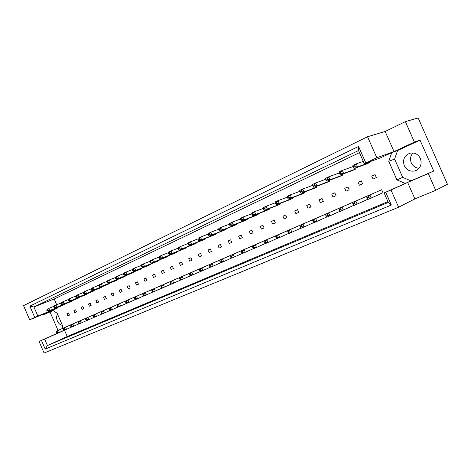 <?xml version="1.0" encoding="UTF-8"?>
<svg xmlns="http://www.w3.org/2000/svg" width="471" height="471" viewBox="0 0 471 471"><rect width="100%" height="100%" fill="white"/><g stroke="black" fill="none" stroke-linecap="round" stroke-linejoin="round"><path stroke-width="0.71" d="M62.36 325.261C60.3 325.055 58.634 323.624 57.356 320.963C56.284 318.208 56.367 315.994 57.609 314.31M419.049 168.271C415.487 167.947 412.908 166.139 411.295 162.848C409.876 159.18 410.406 155.889 412.896 152.963M420.403 158.48C422.216 164.403 420.409 168.547 414.98 170.902C410.223 171.868 406.656 170.131 404.283 165.692C402.44 159.598 404.371 155.424 410.082 153.169C414.68 152.41 418.118 154.176 420.403 158.48M42.266 314.616L42.455 315.052L51.61 310.795L29.667 319.762L23.55 305.626L367.539 136.743L376.788 157.744L364.324 163.714L358.525 150.549L33.941 306.968L37.868 316.035L34.713 317.407L29.838 306.144L358.543 146.44L365.784 162.878M75.625 309.818L73.941 310.577L74.865 312.703L76.549 311.949L75.625 309.818M53.747 306.921L54.012 307.528L54.683 307.216L54.418 306.603L53.747 306.921L54.3 305.814L55.972 305.025L56.914 307.198L55.242 307.981L70.179 301.905L71.857 301.128L71.733 300.851M80.323 320.645L63.862 327.869L80.335 320.669M73.199 323.736L56.761 330.954L73.211 323.76M68.548 313.015L66.894 313.763L67.812 315.864L69.467 315.123L68.548 313.015M46.735 310.212L46.994 310.813L47.653 310.507L47.388 309.9L46.735 310.212L47.294 309.106L48.937 308.334L49.873 310.489L48.225 311.254L63.173 305.167L64.698 304.136M62.296 328.522L62.708 326.067L57.144 313.233L52.67 310.307L58.021 307.816L57.821 307.345M387.933 201.6L67.241 336.535L64.515 330.236L61.271 331.543M364.324 163.714L380.48 157.873L391.742 152.633L388.734 161.294L396.923 179.869L405.319 183.431L384.118 192.927L385.714 192.274L391.33 205.038L45.216 349.088L41.472 340.433L39.069 341.469L44.086 353.056L398.59 207.222L391.001 189.996L385.714 192.274M56.685 304.737L54.194 298.997L359.444 152.639M87.594 317.513L71.097 324.725L87.582 317.489M94.989 314.304L78.48 321.522L94.977 314.275M102.537 311.025L86.005 318.255L102.525 311.001M110.226 307.687L93.682 314.916L110.214 307.657M118.074 304.278L101.512 311.514L118.062 304.248M126.075 300.804L109.507 308.046L126.063 300.775M134.241 297.254L117.668 304.502L134.229 297.225M142.572 293.639L125.998 300.881L142.56 293.604M151.079 289.942L134.5 297.189L151.061 289.912M159.763 286.174L143.19 293.415L159.746 286.138M168.63 282.323L152.068 289.559L168.612 282.288M177.685 278.39L161.135 285.62L177.667 278.355M186.94 274.369L170.402 281.593L186.922 274.334M196.395 270.266L179.881 277.478L196.378 270.224M206.057 266.068L189.572 273.268L206.039 266.027M215.936 261.776L199.48 268.965L215.918 261.735M226.039 257.39L209.624 264.561L226.021 257.349M236.371 252.903L219.998 260.057L236.354 252.856M246.945 248.311L230.625 255.441L246.922 248.264M257.761 243.619L241.499 250.719L257.743 243.566M268.841 238.809L252.639 245.88L268.817 238.756M280.18 233.881L264.054 240.922L280.157 233.828M291.796 228.841L275.747 235.841L291.773 228.782M303.695 223.672L287.74 230.631L303.671 223.613M315.894 218.379L300.039 225.291L315.864 218.314M328.393 212.951L312.65 219.816L328.364 212.886M341.216 207.387L325.591 214.193L341.187 207.317M354.369 201.676L338.873 208.423L354.333 201.606M367.863 195.818L352.514 202.501L367.827 195.742M368.257 196.984L366.909 197.567L367.286 198.426L368.634 197.844L368.257 196.984L369.894 194.953L371.242 198.008L382.988 192.692L381.681 189.725L366.526 196.413L381.681 189.725M60.906 303.565L61.171 304.178L61.854 303.86L61.589 303.247L60.906 303.565L61.442 302.453L63.149 301.652L64.103 303.848L62.39 304.649L77.321 298.585L79.028 297.79L78.904 297.507M68.201 300.145L68.472 300.763L69.166 300.439L68.896 299.815L68.201 300.145L68.719 299.032L70.462 298.214L71.427 300.433L69.684 301.246L84.603 295.193L86.346 294.387L86.217 294.092M75.643 296.653L75.913 297.283L76.626 296.948L76.349 296.324L75.643 296.653L76.149 295.541L77.921 294.705L78.898 296.948L77.12 297.778L92.028 291.743L93.8 290.913L93.67 290.613M83.232 293.097L83.508 293.727L84.232 293.392L83.956 292.756L83.232 293.097L83.72 291.979L85.534 291.131L86.517 293.392L84.703 294.24L99.593 288.217L101.4 287.375L101.265 287.069M90.974 289.465L91.256 290.101L91.992 289.759L91.715 289.117L90.974 289.465L91.451 288.346L93.299 287.475L94.294 289.765L92.44 290.625L107.311 284.625L109.154 283.766L109.019 283.448M98.881 285.756L99.163 286.403L99.917 286.05L99.634 285.402L98.881 285.756L99.34 284.637L101.224 283.754L102.231 286.062L100.341 286.939L115.183 280.963L117.067 280.086L116.92 279.756M106.946 281.976L107.235 282.624L108.006 282.264L107.718 281.611L106.946 281.976L107.388 280.857L109.313 279.951L110.326 282.282L108.401 283.183L123.214 277.225L125.139 276.33L124.986 275.988M115.183 278.108L115.472 278.773L116.26 278.402L115.972 277.743L115.183 278.108L115.607 276.989L117.573 276.065L118.598 278.426L116.631 279.344L131.415 273.41L133.375 272.497L133.216 272.144M123.596 274.163L123.885 274.834L124.691 274.458L124.403 273.786L123.596 274.163L123.997 273.045L126.01 272.103L127.046 274.481L125.033 275.423L139.781 269.518L141.777 268.588L141.618 268.223M132.192 270.136L132.481 270.813L133.305 270.425L133.01 269.753L132.192 270.136L132.569 269.018L134.624 268.052L135.672 270.46L133.617 271.42L148.318 265.544L150.361 264.596L150.196 264.213M140.97 266.021L141.265 266.704L142.107 266.309L141.806 265.626L140.97 266.021L141.329 264.902L143.425 263.913L144.485 266.345L142.383 267.328L157.037 261.487L159.127 260.516L158.957 260.122M149.937 261.811L150.237 262.5L151.097 262.1L150.797 261.411L149.937 261.811L150.273 260.693L152.416 259.686L153.487 262.147L151.344 263.148L165.945 257.343L168.076 256.348L167.9 255.941M159.11 257.513L159.41 258.208L160.287 257.802L159.987 257.101L159.11 257.513L159.422 256.395L161.612 255.364L162.695 257.849L160.499 258.873L175.041 253.11L177.22 252.097L177.037 251.673M168.483 253.115L168.789 253.822L169.684 253.404L169.377 252.697L168.483 253.115L168.771 251.997L171.008 250.949L172.103 253.463L169.86 254.505L184.338 248.782L186.563 247.746L186.375 247.304M178.067 248.623L178.379 249.336L179.298 248.906L178.986 248.193L178.067 248.623L178.332 247.505L180.617 246.427L181.729 248.971L179.433 250.042L193.84 244.361L196.119 243.301L195.918 242.842M187.876 244.025L188.188 244.743L189.124 244.308L188.812 243.584L187.876 244.025L188.106 242.906L190.449 241.806L191.573 244.378L189.224 245.473L203.554 239.839L205.88 238.762L205.674 238.279M197.908 239.321L198.226 240.045L199.186 239.598L198.868 238.868L197.908 239.321L198.114 238.208L200.511 237.078L201.647 239.68L199.245 240.799L213.487 235.217L215.865 234.111L215.647 233.616M208.176 234.505L208.494 235.241L209.477 234.782L209.159 234.046L208.176 234.505L208.353 233.392L210.802 232.238L211.95 234.87L209.495 236.018L223.643 230.496L226.074 229.359L225.85 228.841M218.685 229.577L219.009 230.319L220.016 229.848L219.692 229.1L218.685 229.577L218.832 228.464L221.341 227.287L222.506 229.948L219.992 231.12L234.034 225.656L236.524 224.496L236.289 223.955M229.448 224.526L229.777 225.279L230.808 224.797L230.478 224.043L229.448 224.526L229.56 223.419L232.132 222.212L233.31 224.903L230.737 226.109L244.667 220.711L247.216 219.521L246.969 218.956M240.475 219.356L240.811 220.122L241.864 219.627L241.529 218.862L240.475 219.356L240.551 218.256L243.183 217.019L244.378 219.739L241.741 220.97L255.553 215.641L258.161 214.429L257.902 213.834M251.773 214.058L252.109 214.835L253.192 214.329L252.85 213.551L251.773 214.058L251.808 212.963L254.511 211.691L255.718 214.452L253.015 215.712L266.698 210.46L269.371 209.212L269.094 208.594M263.348 208.629L263.689 209.412L264.802 208.894L264.455 208.111L263.348 208.629L263.348 207.54L266.115 206.239L267.34 209.03L264.567 210.319L278.108 205.144L280.846 203.872L280.563 203.219M275.217 203.066L275.564 203.855L276.701 203.325L276.353 202.53L275.217 203.066L275.176 201.977L278.014 200.64L279.256 203.472L276.412 204.797L289.8 199.704L292.609 198.403L292.303 197.714M287.387 197.355L287.74 198.161L288.906 197.614L288.558 196.807L287.387 197.355L287.304 196.277L290.218 194.906L291.472 197.767L288.558 199.127L301.787 194.129L304.66 192.792L304.343 192.068M299.874 191.503L300.233 192.315L301.428 191.756L301.075 190.938L299.874 191.503L299.75 190.425L302.735 189.024L304.007 191.921L301.016 193.316L314.069 188.412L317.012 187.046L316.677 186.28M312.691 185.492L313.05 186.316L314.281 185.739L313.916 184.915L312.691 185.492L312.514 184.426L315.582 182.983L316.871 185.921L313.804 187.352L326.662 182.554L329.682 181.147L329.329 180.34M325.844 179.321L326.209 180.157L327.469 179.569L327.104 178.733L325.844 179.321L325.62 178.262L328.764 176.784L330.077 179.763L326.921 181.229L339.579 176.543L342.676 175.1L342.299 174.246M339.35 172.992L339.721 173.834L341.016 173.228L340.645 172.38L339.35 172.992L339.073 171.939L342.305 170.42L343.636 173.434L340.398 174.947L352.832 170.378L356.011 168.895L355.611 167.988M353.226 166.481L353.603 167.34L354.934 166.716L354.557 165.857L353.226 166.481L352.897 165.439L356.217 163.879L357.56 166.94L354.239 168.488L366.432 164.043L369.7 162.524L369.411 161.871M83.773 308.711L82.837 306.562L81.124 307.339L82.054 309.482L83.773 308.711M91.133 305.414L90.191 303.242L88.442 304.03L89.378 306.197L91.133 305.414M98.639 302.052L97.685 299.856L95.901 300.663L96.849 302.853L98.639 302.052M106.287 298.62L105.327 296.406L103.508 297.23L104.468 299.438L106.287 298.62M114.094 295.123L113.122 292.891L111.268 293.727L112.233 295.959L114.094 295.123M122.054 291.555L121.071 289.3L119.181 290.154L120.158 292.409L122.054 291.555M130.179 287.916L129.184 285.638L127.252 286.509L128.242 288.782L130.179 287.916M138.468 284.201L137.461 281.899L135.495 282.788L136.496 285.085L138.468 284.201M146.928 280.41L145.916 278.084L143.902 278.991L144.915 281.317L146.928 280.41M155.565 276.542L154.541 274.187L152.486 275.117L153.511 277.46L155.565 276.542M164.385 272.585L163.349 270.213L161.253 271.161L162.289 273.527L164.385 272.585M173.399 268.552L172.351 266.15L170.208 267.116L171.25 269.512L173.399 268.552M182.601 264.425L181.541 262L179.351 262.989L180.411 265.409L182.601 264.425M192.003 260.21L190.932 257.755L188.694 258.767L189.766 261.217L192.003 260.21M201.617 255.906L200.534 253.422L198.25 254.458L199.327 256.93L201.617 255.906M211.444 251.502L210.349 248.988L208.011 250.048L209.106 252.55L211.444 251.502M221.494 246.998L220.387 244.461L217.996 245.538L219.103 248.07L221.494 246.998M231.773 242.388L230.655 239.827L228.205 240.928L229.324 243.489L231.773 242.388M242.288 237.678L241.152 235.082L238.65 236.212L239.786 238.803L242.288 237.678M253.051 232.857L251.903 230.231L249.342 231.385L250.49 234.005L253.051 232.857M264.072 227.917L262.906 225.262L260.286 226.445L261.446 229.094L264.072 227.917M275.352 222.865L274.175 220.175L271.484 221.388L272.662 224.066L275.352 222.865M286.904 217.684L285.709 214.964L282.959 216.207L284.148 218.921L286.904 217.684M298.738 212.38L297.531 209.63L294.716 210.902L295.918 213.646L298.738 212.38M310.872 206.946L309.647 204.161L306.756 205.462L307.981 208.241L310.872 206.946M323.306 201.37L322.07 198.55L319.108 199.887L320.339 202.701L323.306 201.37M336.058 195.659L334.804 192.798L331.767 194.17L333.021 197.019L336.058 195.659M349.141 189.795L347.869 186.905L344.754 188.312L346.02 191.191L349.141 189.795M362.564 183.778L361.275 180.852L358.078 182.295L359.361 185.215L362.564 183.778M376.341 177.608L375.034 174.635L371.749 176.119L373.056 179.08L376.341 177.608M435.699 190.319L428.286 173.534L407.633 182.43L414.898 198.909L435.699 190.319L447.45 184.261L418.16 117.944L405.372 121.63L385.166 131.486L394.021 151.574L376.788 157.744M56.891 331.825L56.226 332.114L56.485 332.72L57.156 332.432L56.891 331.825L58.428 330.23L59.364 332.385L51.469 335.858L60.741 331.861L39.069 341.469M29.667 319.762L34.713 317.407M385.166 131.486L367.539 136.743M407.633 182.43L391.001 189.996M414.898 198.909L398.59 207.222M53.046 310.554L50.026 311.955L58.021 330.401M50.026 311.955L42.455 315.052M420.038 140.117L397.601 150.532L394.61 159.074L402.676 177.361L410.971 180.858L433.703 171.061L420.038 140.117L414.409 142.095L405.372 121.63M433.703 171.061L428.286 173.534M414.409 142.095L394.021 151.574M67.241 336.535L47.418 345.531L388.292 202.418L384.118 192.927M64.515 330.236L44.615 339.061L47.418 345.531L45.216 349.088M41.472 340.433L44.615 339.061M58.021 307.816L37.868 316.035M54.194 298.997L33.941 306.968L29.838 306.144M397.601 150.532L391.742 152.633M410.971 180.858L405.319 183.431M402.676 177.361L396.923 179.869M394.61 159.074L388.734 161.294M66.894 313.763L68.566 313.056M73.941 310.577L75.643 309.859M81.124 307.339L82.855 306.609M88.442 304.03L90.208 303.289M95.901 300.663L97.703 299.903M103.508 297.23L105.351 296.459M111.268 293.727L113.146 292.938M119.181 290.154L121.094 289.353M127.252 286.509L129.207 285.691M135.495 282.788L137.491 281.952M143.902 278.991L145.939 278.143M152.486 275.117L154.565 274.246M161.253 271.161L163.378 270.272M170.208 267.116L172.374 266.209M179.351 262.989L181.57 262.064M188.694 258.767L190.967 257.825M198.25 254.458L200.564 253.492M208.011 250.048L210.384 249.065M217.996 245.538L220.422 244.537M228.205 240.928L230.69 239.904M238.65 236.212L241.193 235.164M249.342 231.385L251.944 230.319M260.286 226.445L262.948 225.356M271.484 221.388L274.216 220.269M282.959 216.207L285.756 215.064M294.716 210.902L297.578 209.736M306.756 205.462L309.694 204.267M319.108 199.887L322.117 198.668M331.767 194.17L334.857 192.922M344.754 188.312L347.928 187.034M358.078 182.295L361.334 180.988M371.749 176.119L375.099 174.782M391.33 205.038L388.292 202.418M358.543 146.44L358.525 150.549M47.653 310.507L49.873 310.489L64.815 304.401M47.388 309.9L48.937 308.334L54.077 306.256M46.994 310.813L48.225 311.254M57.156 332.432L59.364 332.385L64.715 330.012M56.226 332.114L56.761 330.954M56.485 332.72L57.697 333.103M54.683 307.216L56.914 307.198L71.857 301.128M54.418 306.603L55.972 305.025L61.218 302.912M54.012 307.528L55.242 307.981M63.338 329.035L63.603 329.647L64.28 329.353L64.015 328.74L63.338 329.035L63.862 327.869M64.015 328.74L65.557 327.133L66.505 329.311L71.963 326.892M64.28 329.353L66.505 329.311L64.804 330.041L63.603 329.647M61.854 303.86L64.103 303.848L79.028 297.79M61.589 303.247L63.149 301.652L68.501 299.497M61.171 304.178L62.39 304.649M76.626 296.948L78.898 296.948L93.8 290.913M76.349 296.324L77.921 294.705L83.508 292.467M75.913 297.283L77.12 297.778M91.992 289.759L94.294 289.765L109.154 283.766M91.715 289.117L93.299 287.475L99.128 285.149M91.256 290.101L92.44 290.625M108.006 282.264L110.326 282.282L125.139 276.33M107.718 281.611L109.313 279.951L115.407 277.525M107.235 282.624L108.401 283.183M70.591 325.897L70.856 326.515L71.551 326.215L71.28 325.596L70.591 325.897L71.097 324.725M71.28 325.596L72.828 323.977L73.782 326.173L79.352 323.707M71.551 326.215L73.782 326.173L72.051 326.921L70.856 326.515M85.522 319.426L85.799 320.056L86.517 319.744L86.246 319.114L85.522 319.426L86.005 318.255M86.246 319.114L87.806 317.472L88.778 319.715L94.571 317.142M86.517 319.744L88.778 319.715L86.976 320.492L85.799 320.056M101.065 312.697L101.347 313.339L102.095 313.015L101.818 312.373L101.065 312.697L101.512 311.514M101.818 312.373L103.39 310.701L104.379 312.991L110.414 310.312M102.095 313.015L104.379 312.991L102.507 313.798L101.347 313.339M117.255 305.685L117.538 306.338L118.321 306.003L118.038 305.349L117.255 305.685L117.668 304.502M118.038 305.349L119.622 303.654L120.635 305.985L126.923 303.194M118.321 306.003L120.635 305.985L118.68 306.827L117.538 306.338M69.166 300.439L71.427 300.433L86.346 294.387M68.896 299.815L70.462 298.214L75.931 296.018M68.472 300.763L69.684 301.246M84.232 293.392L86.517 293.392L101.4 287.375M83.956 292.756L85.534 291.131L91.239 288.847M83.508 293.727L84.703 294.24M99.917 286.05L102.231 286.062L117.067 280.086M99.634 285.402L101.224 283.754L107.182 281.375M99.163 286.403L100.341 286.939M116.26 278.402L118.598 278.426L133.375 272.497M115.972 277.743L117.573 276.065L123.802 273.598M115.472 278.773L116.631 279.344M77.98 322.694L78.251 323.318L78.957 323.012L78.686 322.388L77.98 322.694L78.48 321.522M78.686 322.388L80.241 320.757L81.206 322.976L86.888 320.457M78.957 323.012L81.206 322.976L79.44 323.736L78.251 323.318M93.217 316.094L93.494 316.73L94.229 316.412L93.953 315.776L93.217 316.094L93.682 314.916M93.953 315.776L95.519 314.122L96.502 316.382L102.413 313.763M94.229 316.412L96.502 316.382L94.665 317.177L93.494 316.73M109.078 309.229L109.36 309.877L110.126 309.547L109.843 308.894L109.078 309.229L109.507 308.046M109.843 308.894L111.421 307.216L112.422 309.524L118.586 306.786M110.126 309.547L112.422 309.524L110.508 310.348L109.36 309.877M125.604 302.07L125.892 302.729L126.693 302.388L126.405 301.723L125.604 302.07L125.998 300.881M126.405 301.723L127.988 300.015L129.019 302.376L135.442 299.521M126.693 302.388L129.019 302.376L127.023 303.236L125.892 302.729M134.129 298.379L134.423 299.044L135.236 298.696L134.947 298.025L134.129 298.379L134.5 297.189M134.947 298.025L136.537 296.306L137.573 298.691L144.138 295.77M135.236 298.696L137.573 298.691L135.536 299.568L134.423 299.044M151.739 290.754L152.033 291.437L152.887 291.066L152.586 290.383L151.739 290.754L152.068 289.559M152.586 290.383L154.188 288.641L155.253 291.072L162.106 288.022M152.887 291.066L155.253 291.072L153.122 291.991L152.033 291.437M170.125 282.788L170.425 283.489L171.314 283.106L171.014 282.406L170.125 282.788L170.402 281.593M171.014 282.406L172.621 280.634L173.711 283.118L180.87 279.927M171.314 283.106L173.711 283.118L171.485 284.078L170.425 283.489M142.843 294.605L143.131 295.282L143.967 294.923L143.673 294.245L142.843 294.605L143.19 293.415M143.673 294.245L145.268 292.515L146.316 294.923L153.022 291.938M143.967 294.923L146.316 294.923L144.238 295.817L143.131 295.282M160.829 286.815L161.129 287.504L162 287.127L161.7 286.439L160.829 286.815L161.135 285.62M161.7 286.439L163.307 284.678L164.379 287.139L171.385 284.019M162 287.127L164.379 287.139L162.207 288.075L161.129 287.504M179.628 278.679L179.934 279.38L180.84 278.985L180.534 278.284L179.628 278.679L179.881 277.478M180.534 278.284L182.147 276.495L183.248 279.009L190.572 275.747M180.84 278.985L183.248 279.009L180.976 279.986L179.934 279.38M133.305 270.425L135.672 270.46L150.361 264.596M133.01 269.753L134.624 268.052L141.141 265.479M132.481 270.813L133.617 271.42M151.097 262.1L153.487 262.147L168.076 256.348M150.797 261.411L152.416 259.686L159.251 257.007M150.237 262.5L151.344 263.148M169.684 253.404L172.103 253.463L186.563 247.746M169.377 252.697L171.008 250.949L178.179 248.146M168.789 253.822L169.86 254.505M124.691 274.458L127.046 274.481L141.777 268.588M124.403 273.786L126.01 272.103L132.38 269.583M123.885 274.834L125.033 275.423M142.107 266.309L144.485 266.345L159.127 260.516M141.806 265.626L143.425 263.913L150.096 261.287M141.265 266.704L142.383 267.328M160.287 257.802L162.695 257.849L177.22 252.097M159.987 257.101L161.612 255.364L168.606 252.627M159.41 258.208L160.499 258.873M189.124 244.308L191.573 244.378L205.88 238.762M188.812 243.584L190.449 241.806L197.985 238.885M188.188 244.743L189.224 245.473M209.477 234.782L211.95 234.87L226.074 229.359M209.159 234.046L210.802 232.238L218.738 229.189M208.494 235.241L209.495 236.018M230.808 224.797L233.31 224.903L247.216 219.521M230.478 224.043L232.132 222.212L240.498 219.021M229.777 225.279L230.737 226.109M253.192 214.329L255.718 214.452L269.371 209.212M252.85 213.551L254.511 211.691L263.348 208.359M252.109 214.835L253.015 215.712M276.701 203.325L279.256 203.472L292.609 198.403M276.353 202.53L278.014 200.64L287.375 197.149M275.564 203.855L276.412 204.797M301.428 191.756L304.007 191.921L317.012 187.046M301.075 190.938L302.735 189.024L312.667 185.368M300.233 192.315L301.016 193.316M327.469 179.569L330.077 179.763L342.676 175.1M327.104 178.733L328.764 176.784L339.344 172.957M326.209 180.157L326.921 181.229M354.934 166.716L357.56 166.94L369.7 162.524M354.557 165.857L356.217 163.879L363.288 161.37M353.603 167.34L354.239 168.488M199.28 270.166L199.598 270.884L200.546 270.472L200.234 269.753L199.28 270.166L199.48 268.965M200.234 269.753L201.859 267.934L202.977 270.507L210.649 267.086M200.546 270.472L202.977 270.507L200.605 271.531L199.598 270.884M219.863 261.252L220.181 261.988L221.182 261.558L220.858 260.822L219.863 261.252L219.998 260.057M220.858 260.822L222.489 258.973L223.637 261.605L231.679 258.014M221.182 261.558L223.637 261.605L221.146 262.683L220.181 261.988M241.429 251.914L241.758 252.668L242.8 252.215L242.471 251.461L241.429 251.914L241.499 250.719M242.471 251.461L244.108 249.583L245.285 252.279L253.722 248.505M242.8 252.215L245.285 252.279L242.677 253.404L241.758 252.668M264.054 242.112L264.396 242.889L265.491 242.412L265.149 241.635L264.054 242.112L264.054 240.922M265.149 241.635L266.792 239.733L267.999 242.494L276.86 238.52M265.491 242.412L267.999 242.494L265.261 243.672L264.396 242.889M287.822 231.82L288.17 232.609L289.324 232.115L288.976 231.32L287.822 231.82L287.74 230.631M288.976 231.32L290.619 229.383L291.855 232.215L301.181 228.029M289.324 232.115L291.855 232.215L288.976 233.457L288.17 232.609M312.821 220.993L313.18 221.806L314.392 221.282L314.033 220.469L312.821 220.993L312.65 219.816M314.033 220.469L315.676 218.497L316.948 221.399L326.774 216.984M314.392 221.282L316.948 221.399L313.922 222.706L313.18 221.806M339.149 209.595L339.514 210.425L340.792 209.872L340.427 209.042L339.149 209.595L338.873 208.423M340.427 209.042L342.064 207.04L343.377 210.019L353.739 205.344M340.792 209.872L343.377 210.019L340.18 211.391L339.514 210.425M368.634 197.844L371.242 198.008L367.869 199.463L367.286 198.426M366.909 197.567L366.526 196.413M179.298 248.906L181.729 248.971L196.119 243.301M178.986 248.193L180.617 246.427L187.97 243.572M178.379 249.336L179.433 250.042M199.186 239.598L201.647 239.68L215.865 234.111M198.868 238.868L200.511 237.078L208.241 234.093M198.226 240.045L199.245 240.799M220.016 229.848L222.506 229.948L236.524 224.496M219.692 229.1L221.341 227.287L229.483 224.167M219.009 230.319L219.992 231.12M241.864 219.627L244.378 219.739L258.161 214.429M241.529 218.862L243.183 217.019L251.779 213.757M240.811 220.122L241.741 220.97M264.802 208.894L267.34 209.03L280.846 203.872M264.455 208.111L266.115 206.239L275.211 202.824M263.689 209.412L264.567 210.319M288.906 197.614L291.472 197.767L304.66 192.792M288.558 196.807L290.218 194.906L299.856 191.332M287.74 198.161L288.558 199.127M314.281 185.739L316.871 185.921L329.682 181.147M313.916 184.915L315.582 182.983L325.826 179.245M313.05 186.316L313.804 187.352M341.016 173.228L343.636 173.434L356.011 168.895M340.645 172.38L342.305 170.42L353.232 166.499M339.721 173.834L340.398 174.947M189.342 274.469L189.654 275.182L190.584 274.781L190.272 274.063L189.342 274.469L189.572 273.268M190.272 274.063L191.891 272.262L193.004 274.805L200.499 271.467M190.584 274.781L193.004 274.805L190.678 275.806L189.654 275.182M209.454 265.762L209.772 266.486L210.743 266.068L210.425 265.338L209.454 265.762L209.624 264.561M210.425 265.338L212.05 263.507L213.186 266.109L221.04 262.606M210.743 266.068L213.186 266.109L210.755 267.157L209.772 266.486M230.519 256.636L230.843 257.384L231.862 256.942L231.538 256.195L230.519 256.636L230.625 255.441M231.538 256.195L233.169 254.334L234.334 257.001L242.565 253.316M231.862 256.942L234.334 257.001L231.785 258.096L230.843 257.384M252.603 247.069L252.939 247.834L254.01 247.375L253.675 246.61L252.603 247.069L252.639 245.88M253.675 246.61L255.311 244.72L256.507 247.446L265.149 243.578M254.01 247.375L256.507 247.446L253.828 248.6L252.939 247.834M275.788 237.031L276.136 237.814L277.26 237.325L276.913 236.542L275.788 237.031L275.747 235.841M276.913 236.542L278.555 234.623L279.78 237.419L288.87 233.339M277.26 237.325L279.78 237.419L276.972 238.626L276.136 237.814M300.162 226.474L300.516 227.281L301.699 226.769L301.346 225.962L300.162 226.474L300.039 225.291M301.346 225.962L302.988 224.013L304.242 226.875L313.81 222.577M301.699 226.769L304.242 226.875L301.287 228.152L300.516 227.281M325.814 215.365L326.173 216.189L327.422 215.653L327.057 214.829L325.814 215.365L325.591 214.193M327.057 214.829L328.699 212.845L329.988 215.783L340.074 211.238M327.422 215.653L329.988 215.783L326.88 217.125L326.173 216.189M352.844 203.66L353.215 204.508L354.528 203.937L354.157 203.095L352.844 203.66L352.514 202.501M354.157 203.095L355.793 201.076L357.118 204.096L367.769 199.286M354.528 203.937L357.118 204.096L353.839 205.509L353.215 204.508M414.98 170.902L416.882 170.078"/></g></svg>
